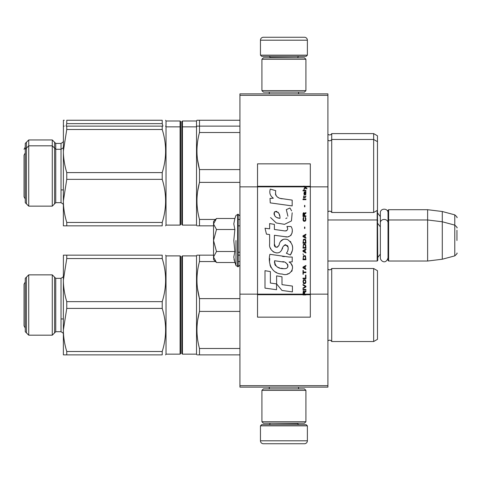 <?xml version="1.0" encoding="UTF-8"?>
<svg xmlns="http://www.w3.org/2000/svg" width="481" height="481" viewBox="0 0 481 481"><rect width="100%" height="100%" fill="white"/><g stroke="black" fill="none" stroke-linecap="round" stroke-linejoin="round"><path stroke-width="0.72" d="M327.91 93.861L327.91 95.328L239.929 95.328L327.91 95.328L327.91 186.862L310.311 186.862L310.311 163.841L257.527 163.841L257.527 186.862L239.929 186.862L239.929 93.861L327.91 93.861M327.91 385.672L239.929 385.672L239.929 387.139L327.91 387.139L327.91 186.862M327.91 294.138L310.311 294.138L310.311 186.862L303.92 186.862L305.231 187.782L303.92 188.907L303.92 189.526L305.663 188.089L306.914 188.907L306.914 188.293L303.92 186.075L303.92 186.862L257.527 186.862L257.527 294.138L239.929 294.138L239.929 186.862M239.929 385.672L239.929 294.138M307.383 55.153L306.211 56.325L261.628 56.325L260.455 55.153L307.383 55.153L307.383 40.194A2.934 2.934 -137.2 0 0 304.449 37.259L294.186 37.259M298.551 93.861L298.551 92.105M269.282 93.861L269.282 92.105M269.991 57.792L269.991 57.498A1.172 1.172 137.8 0 0 268.813 56.325M297.847 57.792L269.991 57.498M299.02 56.325A1.172 1.172 -137.8 0 0 297.847 57.498M260.455 55.153L260.455 40.194L307.383 40.194M273.653 37.259L263.39 37.259A2.934 2.934 137.2 0 0 260.455 40.194M263.39 37.259L304.449 37.259M260.455 425.847L261.628 424.675L306.211 424.675L307.383 425.847L260.455 425.847L260.455 440.806A2.934 2.934 42.8 0 0 263.39 443.741L273.653 443.741M269.282 387.139L269.282 388.895M298.551 387.139L298.551 388.895M297.847 423.208L297.847 423.502A1.172 1.172 -42.2 0 0 299.02 424.675M269.991 423.208L297.847 423.502M268.813 424.675A1.172 1.172 42.2 0 0 269.991 423.502M307.383 425.847L307.383 440.806L260.455 440.806M294.186 443.741L304.449 443.741A2.934 2.934 -42.8 0 0 307.383 440.806M304.449 443.741L263.39 443.741M261.923 90.638L263.39 92.105L304.449 92.105L305.916 90.638L261.923 90.638L261.923 59.259L263.39 57.792L304.449 57.792L305.916 59.259L261.923 59.259M298.731 59.259L269.107 59.259M305.916 59.259L305.916 90.638M261.923 421.741L263.39 423.208L304.449 423.208L305.916 421.741L261.923 421.741L261.923 390.362L263.39 388.895L304.449 388.895L305.916 390.362L261.923 390.362M298.731 390.362L269.107 390.362M305.916 390.362L305.916 421.741M327.91 261.027L377.182 261.027L377.182 210.462M377.182 261.027L377.765 260.443L377.471 209.999M388.618 261.027L388.029 260.443L388.029 210.293L388.618 209.704L427.621 209.704L427.621 261.027L388.618 261.027L388.618 209.704M442.286 211.508L454.773 214.851L454.773 255.88L442.286 259.229L442.286 211.508L427.621 209.704M456.95 230.237L456.95 230.237C456.95 214.051 456.95 214.051 456.95 230.237L456.95 240.5C456.95 224.314 456.95 224.314 456.95 240.5C456.95 256.686 456.95 256.686 456.95 240.5M213.534 244.264L213.534 246.747M216.047 262.079L213.534 259.566L213.534 257.01L216.48 262.512L234.866 262.512L233.796 257.125L234.866 251.509L233.796 240.5L234.866 229.491L233.796 223.875L234.866 218.488L216.48 218.488L213.534 223.99L213.534 257.01L216.486 251.509L213.534 240.5L216.486 229.491L234.866 229.491M235.985 240.5L235.985 265.59L235.985 240.5M234.006 259.385L235.985 265.59L238.167 266.751L239.929 264.989M233.796 257.173L233.796 256.842L233.796 257.173M233.796 223.827L233.796 224.158L233.796 223.827M216.486 229.491L213.534 223.99L213.534 221.434L216.047 218.927M234.866 251.509L216.486 251.509M388.029 257.816C385.864 264.989 380.224 260.912 380.345 257.816L380.345 212.921C380.11 207.96 388.269 207.96 388.029 212.921M162.211 301.641L66.763 301.641C64.514 294.186 63.39 287.001 63.378 280.092L63.378 329.948C63.39 336.856 64.514 344.041 66.763 351.497L162.211 351.497C166.727 337.133 166.727 322.763 162.211 308.399L162.211 301.641C166.727 287.277 166.727 272.907 162.211 258.544L162.211 255.164C166.727 255.164 166.727 255.164 162.211 255.164C166.727 255.164 166.727 255.164 162.211 255.164C166.727 255.164 166.727 255.164 162.211 255.164C166.727 255.164 166.727 255.164 162.211 255.164L64.25 255.164M162.211 351.497L162.211 354.876C166.727 354.876 166.727 354.876 162.211 354.876C166.727 354.876 166.727 354.876 162.211 354.876C166.727 354.876 166.727 354.876 162.211 354.876C166.727 354.876 166.727 354.876 162.211 354.876L63.378 354.876L66.763 354.876L66.763 351.497M327.91 340.945L327.952 340.903A2.345 2.345 0 0 1 331.722 341.534L373.659 341.534L377.471 339.333L377.471 270.707L373.659 268.506L331.722 268.506A2.345 2.345 0 0 1 327.952 269.138L327.91 269.095M181.86 353.559L181.86 256.481L182.449 255.898L182.449 354.142L181.86 353.559L181.86 305.02M181.86 349.014L181.86 261.027L181.86 349.014M213.534 255.164L196.945 255.164L196.525 255.898L182.449 255.898M180.688 127.441L180.098 126.858L180.098 225.102L180.688 224.519L180.688 121.579L180.098 120.99L166.023 120.99L165.602 120.256M180.098 225.102L166.023 225.102L166.023 126.858L180.098 126.858L180.098 120.99M165.602 126.124L166.023 126.858L166.023 120.99M162.211 222.456L162.211 225.836C166.727 225.836 166.727 225.836 162.211 225.836C166.727 225.836 166.727 225.836 162.211 225.836L63.378 225.836L63.378 200.908C63.39 207.816 64.514 215.001 66.763 222.456L162.211 222.456C166.727 208.093 166.727 193.723 162.211 179.359L162.211 172.601C166.727 158.237 166.727 143.867 162.211 129.503L66.763 129.503L63.378 151.052C63.39 157.96 64.514 165.145 66.763 172.601L66.763 179.359L63.378 200.908L63.408 120.256M64.25 120.256L63.378 120.256M162.211 120.256L66.763 120.256L66.763 123.635L162.211 123.635L162.211 120.256C166.727 120.256 166.727 120.256 162.211 120.256C166.727 120.256 166.727 120.256 162.211 120.256M66.059 126.124L66.763 123.635M162.927 126.124L162.211 123.635M25.252 149.29L28.728 145.821L52.279 145.821L55.754 149.29L55.754 143.428L61.033 143.428L61.033 149.29L55.754 149.29L55.754 202.669L52.279 206.145L52.279 139.953L28.728 139.953L28.728 206.145L25.252 202.669L25.252 143.428L28.728 139.953M26.425 142.256L26.425 203.842M54.581 203.842L54.581 142.256M327.91 211.905L327.952 211.862A2.345 2.345 0 0 1 331.722 212.494L373.659 212.494L377.471 210.293L377.471 135.804L373.659 133.604L331.722 133.604A2.345 2.345 0 0 1 327.952 134.235L327.91 134.193M181.86 127.922L181.86 127.495M181.86 122.312L181.86 127.441L181.86 121.579L182.449 120.99L182.449 225.102L181.86 224.519L181.86 127.441L182.449 126.858L196.525 126.858L196.525 120.99L182.449 120.99M377.471 141.667L373.659 139.466L373.659 133.604M373.659 212.494L373.659 139.466L331.722 139.466L331.722 133.604M197.655 120.256L199.489 120.256L196.945 120.256L196.525 120.99M239.929 120.256L199.489 120.256L199.489 126.124L196.945 126.124L196.525 126.858L196.525 225.102L182.449 225.102M180.098 354.142L180.098 255.898L180.688 256.481L180.688 353.559L180.098 354.142L166.023 354.142L165.602 354.876M166.023 354.142L166.023 255.898L165.602 255.164M162.211 258.544L66.763 258.544L63.378 280.092L63.408 255.164M63.378 255.164L66.763 255.164L66.763 258.544M63.378 354.876L63.378 329.948L66.763 308.399L66.763 301.641M55.754 331.71L61.033 331.71C63.227 333.086 64.009 333.868 63.378 334.054C64.009 333.868 63.227 333.086 61.033 331.71L61.033 278.331L55.754 278.331L55.754 331.71L52.279 335.179L52.279 274.855L28.728 274.855L28.728 335.179L25.252 331.71L25.252 278.331L28.728 274.855M162.211 308.399L66.763 308.399M26.425 277.158L26.425 332.882M54.581 332.882L54.581 277.158M331.722 341.534L331.722 268.506A2.345 2.345 0 0 1 327.952 269.138L327.952 340.903M373.659 341.534L373.659 268.506M197.012 277.224L196.945 280.092M197.45 288.215L199.489 298.623C196.128 286.273 196.128 273.911 199.489 261.556L199.489 255.164L196.945 255.164M199.399 311.748L197.667 320.25M239.929 298.623L199.489 298.623L199.489 311.417L239.929 311.417M239.929 255.164L238.167 255.164M239.929 261.556L238.167 261.556M215.53 261.556L199.489 261.556M239.929 348.484L199.489 348.484C196.128 336.129 196.128 323.773 199.489 311.417M239.929 354.876L199.489 354.876L199.489 348.484M197.655 354.876L199.489 354.876M196.945 354.876L196.525 354.142L196.525 255.898M196.525 354.142L182.449 354.142M24.05 284.199L25.252 281.998L24.05 284.199L24.05 325.841L25.252 328.042L24.05 325.841M64.25 126.124L63.408 126.124M162.211 129.503L162.211 126.124C166.727 126.124 166.727 126.124 162.211 126.124C166.727 126.124 166.727 126.124 162.211 126.124L66.763 126.124L66.763 129.503M162.211 172.601L66.763 172.601M63.378 225.836L66.763 225.836L66.763 222.456M162.211 179.359L66.763 179.359M331.722 212.494L331.722 139.466A2.345 2.345 0 0 1 327.952 140.097L327.91 140.055M181.86 128.18L181.86 224.519M181.86 219.973L181.86 131.986L181.86 219.973M197.012 148.184L196.945 151.052M197.45 159.175L199.489 169.583C196.128 157.233 196.128 144.877 199.489 132.516L199.489 126.124L197.655 126.124M199.399 182.708L197.667 191.21M239.929 169.583L199.489 169.583L199.489 182.377L239.929 182.377M239.929 126.124L199.489 126.124M239.929 132.516L199.489 132.516M215.53 219.444L199.489 219.444C196.128 207.089 196.128 194.733 199.489 182.377M239.929 219.444L238.167 219.444M213.534 225.836L199.489 225.836L199.489 219.444M239.929 225.836L238.167 225.836M197.655 225.836L199.489 225.836M196.945 225.836L196.525 225.102M24.05 175.98L24.05 155.159L24.05 196.801L25.252 199.002M304.605 294.144L304.605 292.4L305.916 291.576L305.916 290.861L304.479 291.787L303.92 290.963L303.228 291.372L302.982 294.925L305.916 294.925L305.916 294.138L303.295 294.144L303.667 291.576L304.166 291.889L304.232 294.144M282.197 198.803C277.008 198.148 274.861 195.436 275.751 190.674L270.298 189.117C269.113 192.821 270.136 195.851 273.358 198.208L270.009 198.394L270.256 202.886L292.177 205.91L292.177 200.108L280.158 198.382M289.953 208.008L286.333 209.608L289.953 208.008L291.6 210.858M274.398 244.023L274.398 235.281L284.824 236.64C291.047 238.66 294.348 231.102 291.005 226.497L286.929 226.497C288.341 229.257 287.632 230.73 284.806 230.916L274.392 229.461L274.392 224.386L269.631 223.563L269.631 228.842L265.019 228.21L266.456 234.133L269.631 234.566L269.631 244.023C268.368 250.679 278.667 256.986 281.884 249.507C282.954 245.575 284.884 244.354 287.656 245.839C288.63 248.509 288.203 250.968 286.375 253.234L290.398 255.002C294.138 248.821 293.224 243.687 287.656 239.61C283.64 238.366 280.868 239.724 279.353 243.687C279.299 247.511 273.677 248.737 274.398 244.023L275.565 247.162M289.099 257.034L269.907 254.299C267.646 263.017 271.735 274.026 282.197 274.02C289.965 277.224 296.933 266.624 289.099 262.013L292.214 261.844L292.214 257.034L289.099 257.034M276.605 275.866L276.605 283.916L281.992 290.458L292.406 291.883L292.406 286.075L281.992 284.638L281.992 276.791L276.605 275.866M264.995 288.131L276.551 289.712L276.551 283.91L270.376 283.038L270.376 271.603L264.995 270.677L264.995 288.131M302.982 290.043L305.916 290.043L305.916 289.43L302.982 289.43L302.982 290.043M302.982 288.606L305.916 286.971L305.916 286.147L302.982 284.511L302.982 285.125L305.537 286.556L302.982 287.993L302.982 288.606M302.982 281.229L303.421 283.381L303.98 283.688L305.477 283.381L305.916 282.052L305.477 279.9L303.667 279.695L302.982 281.229M302.982 278.156L302.982 278.77L305.916 278.77L305.916 275.084L305.537 275.084L305.537 278.156L302.982 278.156M305.916 266.065L305.916 265.452L302.982 267.087L302.982 267.911L305.916 269.546L305.916 268.933L305.164 268.524L305.164 266.474L305.916 266.065M305.477 255.922L304.918 255.615L303.421 255.922L302.982 259.71L305.916 259.71L305.477 255.922M303.421 254.792L302.982 253.872L303.421 254.792M302.982 251.413L305.916 253.054L305.916 252.435L305.164 252.026L305.164 249.976L305.916 249.567L305.916 248.954L302.982 250.595L302.982 251.413M305.73 244.751L304.918 244.035L303.421 244.342L302.982 248.136L305.916 248.136L305.73 244.751M305.73 239.833L304.918 239.117L303.421 239.424L302.982 243.218L305.916 243.218L305.73 239.833M304.852 228.463L304.852 227.026L304.539 227.026L304.539 228.463L304.852 228.463M302.982 199.669L305.916 199.669L305.916 199.05L302.982 199.05L302.982 199.669M305.85 192.803L305.916 191.672L304.232 191.985L303.92 193.723L304.293 194.955L304.293 192.496L304.605 192.394L304.665 194.132L305.164 194.955L305.79 194.546L305.85 192.803M303.295 270.37L302.982 270.37L302.982 274.26L303.295 274.26L303.295 272.625L305.916 272.625L305.916 272.005L303.295 272.005L303.295 270.37M305.916 234.199L302.982 235.84L302.982 236.658L305.916 238.299L305.916 237.68L305.164 237.271L305.164 235.221L305.916 234.812L305.916 234.199M305.417 197.414L305.916 195.977L305.291 196.903L304.166 196.903L303.92 195.773L303.92 196.903L303.421 196.903L303.92 198.232L304.166 197.414L305.417 197.414M305.477 217.394L305.164 217.292L305.477 220.057L304.918 220.671L303.541 220.364L303.733 217.292L303.168 217.803L303.042 220.16L303.667 221.188L304.918 221.29L305.73 220.569L305.916 218.729L305.477 217.394M305.916 215.855L304.605 215.855L304.605 214.117L305.916 213.293L305.916 212.578L304.479 213.498L304.106 212.782L303.481 212.782L303.042 213.498L302.982 216.474L305.916 216.474L305.916 215.855M304.852 206.842L304.852 205.405L304.539 205.405L304.539 206.842L304.852 206.842M305.916 190.855L305.916 190.344L302.982 190.344L302.982 190.855L305.916 190.855M302.982 294.835L305.916 294.835M278.872 197.901L277.777 197.222M276.016 195.557L275.409 194.023M269.973 193.645L270.244 194.396M286.333 209.608L287.903 216.209M287.007 217.887L285.828 218.512M270.575 217.562L276.274 222.962L284.524 224.338L291.444 220.929L292.177 212.776M290.398 255.002L292.328 250.571M292.55 247.18L292.292 245.28M290.873 242.111L290.302 241.39M283.357 239.291L280.549 241.468M278.355 245.857L277.693 246.837M277.399 247.09L276.779 247.354M281.385 250.535L282.672 248.1M283.802 245.887L284.127 245.454M284.662 245.003L285.377 244.727M285.606 244.697L288.149 247.15M288.191 248.647L287.939 250.102M270.376 247.962L270.929 249.194M272.955 251.575L274.14 252.278M276.052 252.844L276.954 252.922M279.118 252.561L280.399 251.743M286.929 226.497L287.578 228.247M286.61 230.748L285.48 230.952M285.63 236.724L286.562 236.772M288.107 236.7L289.255 236.369M290.554 235.624L291.3 234.884M292.015 233.237L292.262 230.952M284.319 256.638L282.413 256.373M287.319 274.002L289.267 273.467M291.678 271.434L292.159 270.388M292.532 268.242L292.508 267.304M292.34 266.246L291.119 263.792M269.751 258.562L269.54 261.273M269.961 264.911L270.953 267.496M275.433 271.963L276.557 272.553M303.295 294.138L257.527 294.138L257.527 317.159L310.311 317.159L310.311 294.138L305.916 294.138M279.269 218.224L277.501 217.731M275.198 216.45L274.098 214.424M274.062 214.207L274.092 212.758M275.823 211.309L276.882 211.49M278.018 212.181L278.83 213.438M279.227 214.454L279.593 215.765M282.197 261.784C287.079 260.81 290.813 268.963 284.229 268.657C278.006 268.903 274.795 266.264 274.597 260.732L283.682 262.079M285.66 262.806L286.165 263.101M287.446 264.165L287.878 265.097M287.963 265.855L287.909 266.312M287.878 266.835L286.965 268.031M285.305 268.651L284.92 268.675M283.279 268.56L281.138 268.254M279.629 267.923L277.284 267.033M275.583 265.734L274.615 263.865M274.477 262.752L274.519 261.502M304.822 186.862L304.269 186.297L310.311 186.297M279.99 218.332C275.481 217.917 273.683 215.728 274.585 211.778C278.289 211.55 280.092 213.738 279.99 218.332M303.355 281.229L303.733 280.309L305.164 280.309L305.537 281.229L305.351 282.768L303.733 282.972L303.355 281.229M304.918 266.576L304.918 268.422L303.228 267.502L304.918 266.576M303.355 257.251L303.733 256.331L305.164 256.331L305.537 259.097L303.355 259.097L303.355 257.251M304.918 250.078L304.918 251.924L303.228 251.004L304.918 250.078M303.355 245.677L303.733 244.751L305.164 244.751L305.537 247.517L303.355 247.517L303.355 245.677M303.355 240.759L303.733 239.833L305.164 239.833L305.537 242.598L303.355 242.598L303.355 240.759M305.231 192.394L305.663 193.314L305.417 194.444L304.852 193.518L304.852 192.394L305.231 192.394M304.918 235.323L304.918 237.169L303.228 236.249L304.918 235.323M304.232 215.855L303.295 215.855L303.667 213.293L304.166 213.6L304.232 215.855M303.92 186.394L304.269 186.394L303.92 186.165M234.866 218.488L235.985 215.41L238.167 214.249L238.167 266.751M237.638 214.249L237.638 266.751M327.952 211.862L327.952 134.235M63.378 146.945C64.009 147.132 63.227 147.914 61.033 149.29L61.033 202.669L55.754 202.669M305.916 294.606L302.982 294.606M303.92 186.297L257.527 186.297M302.982 294.703L257.527 294.703M310.311 294.703L305.916 294.703M380.345 216.618L377.765 213.227M454.773 214.851C456.824 216.672 457.551 217.616 456.95 217.689M238.167 252.23L239.929 252.23M327.91 219.973L377.182 219.973L377.765 220.557M380.345 254.118L377.765 257.509M380.345 226.882L377.765 223.491M388.029 220.557L388.618 219.973L427.621 219.973L442.286 221.771L454.773 225.12C456.824 226.936 457.551 227.88 456.95 227.952M442.286 259.229L427.621 261.027M454.773 255.88C456.824 254.064 457.551 253.12 456.95 253.048M238.167 214.249L239.929 216.011M388.029 223.184C388.269 218.23 380.11 218.224 380.345 223.184M61.033 278.331C63.227 276.954 64.009 276.172 63.378 275.986C64.009 276.172 63.227 276.954 61.033 278.331M55.754 143.428L52.279 139.953M61.033 143.428C63.227 142.045 64.009 141.264 63.378 141.083M25.252 147.096L24.05 149.29M180.098 255.898L166.023 255.898M52.279 335.179L28.728 335.179M55.754 278.331L52.279 274.855M61.033 318.951L63.378 318.951M52.279 206.145L28.728 206.145M61.033 202.669C63.227 204.046 64.009 204.828 63.378 205.014M166.023 225.102L165.602 225.836M61.033 189.911L63.378 189.911M25.252 152.958L24.05 155.159"/></g></svg>
